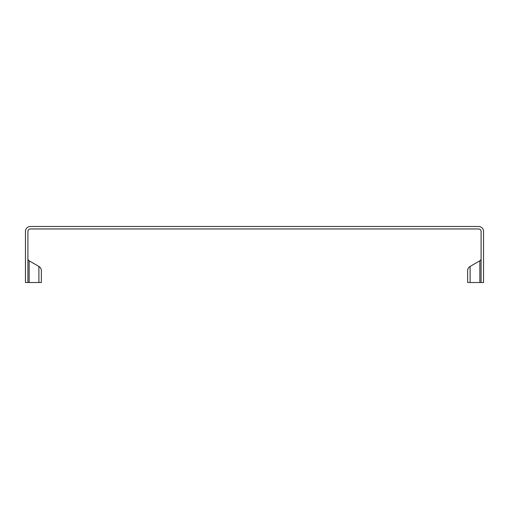 <?xml version="1.0" encoding="UTF-8"?>
<svg xmlns="http://www.w3.org/2000/svg" width="509" height="509" viewBox="0 0 509 509"><rect width="100%" height="100%" fill="white"/><g stroke="black" fill="none" stroke-linecap="round" stroke-linejoin="round"><path stroke-width="0.76" d="M479.853 282.514L479.853 260.812A2.462 2.462 0 0 0 481.088 258.68A2.462 2.462 0 0 1 479.853 260.812A2.462 2.462 0 0 0 481.088 258.68A2.462 2.462 0 0 1 479.853 260.812A2.462 2.462 0 0 0 481.088 258.68A2.462 2.462 0 0 1 479.853 260.812L470.1 266.442A4.931 4.931 0 0 0 467.637 270.712A4.931 4.931 0 0 1 470.1 266.442A4.931 4.931 0 0 0 467.637 270.712L467.637 282.514L467.637 270.712A4.931 4.931 0 0 1 470.1 266.442L470.1 282.514L483.55 282.514L483.55 231.417A4.931 4.931 0 0 0 478.619 226.486L30.381 226.486A4.931 4.931 0 0 0 25.45 231.417L25.45 282.514L41.363 282.514L41.363 270.712A4.931 4.931 0 0 0 38.9 266.442L38.9 282.514L37.666 282.514L38.9 282.514M29.147 260.812A2.462 2.462 0 0 1 27.912 258.68A2.462 2.462 0 0 0 29.147 260.812L38.9 266.442L29.147 260.812A2.462 2.462 0 0 1 27.912 258.68A2.462 2.462 0 0 0 29.147 260.812A2.462 2.462 0 0 1 27.912 258.68A2.462 2.462 0 0 0 29.147 260.812L29.147 282.514M41.363 270.712A4.931 4.931 0 0 0 38.9 266.442A4.931 4.931 0 0 1 41.363 270.712L41.363 282.514L41.363 270.712A4.931 4.931 0 0 0 38.9 266.442M467.637 282.514L467.637 270.712L467.637 282.514L470.1 282.514M27.912 282.514L27.912 231.417A2.462 2.462 0 0 1 30.381 228.948L478.619 228.948A2.462 2.462 0 0 1 481.088 231.417L481.088 282.514M467.637 270.712A4.931 4.931 0 0 1 470.1 266.442A4.931 4.931 0 0 0 467.637 270.712"/></g></svg>

